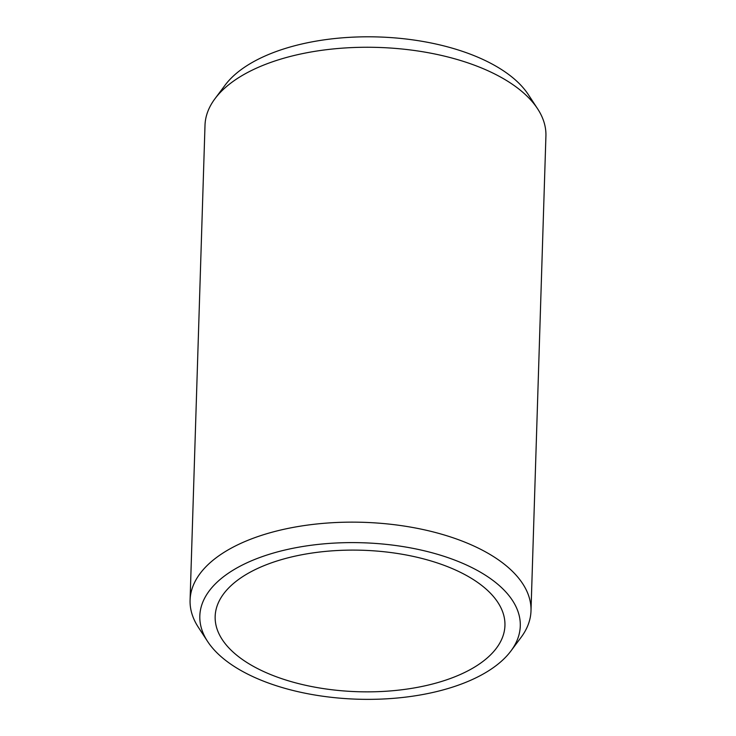 <?xml version="1.0" encoding="UTF-8"?>
<svg xmlns="http://www.w3.org/2000/svg" width="736" height="736" viewBox="0 0 736 736"><rect width="100%" height="100%" fill="white"/><g stroke="black" fill="none" stroke-linecap="round" stroke-linejoin="round"><path stroke-width="1.1" d="M207.616 641.479L198.37 627.32A170.54 83.251 1.8 0 1 190.081 600.162L205.004 125.286A170.54 83.251 1.8 0 1 214.986 98.698L225.096 85.155A160.31 78.255 1.8 0 1 473.027 55.218A160.31 78.255 1.8 0 1 528.384 94.686L537.63 108.836A170.54 83.251 1.8 0 1 545.919 135.994L530.996 610.88A170.54 83.251 1.8 0 1 521.014 637.459L510.904 651.01A160.31 78.255 1.8 0 1 357.595 699.2A160.31 78.255 1.8 0 1 207.616 641.479A160.31 78.255 1.8 0 1 267.37 554.898A160.31 78.255 1.8 0 1 457.139 561.025A160.31 78.255 1.8 0 1 510.904 651.01M447.838 566.766A144.955 70.766 1.8 0 1 504.942 625.536A144.955 70.766 1.8 0 1 357.834 691.711A144.955 70.766 1.8 0 1 215.16 616.428A144.955 70.766 1.8 0 1 296.718 555.79A144.955 70.766 1.8 0 1 447.838 566.766M190.081 600.162A170.54 83.251 1.8 0 1 286.028 528.834A170.54 83.251 1.8 0 1 463.818 541.733A170.54 83.251 1.8 0 1 530.996 610.88M214.986 98.698A170.54 83.251 1.8 0 1 478.74 66.847A170.54 83.251 1.8 0 1 537.63 108.836"/></g></svg>
